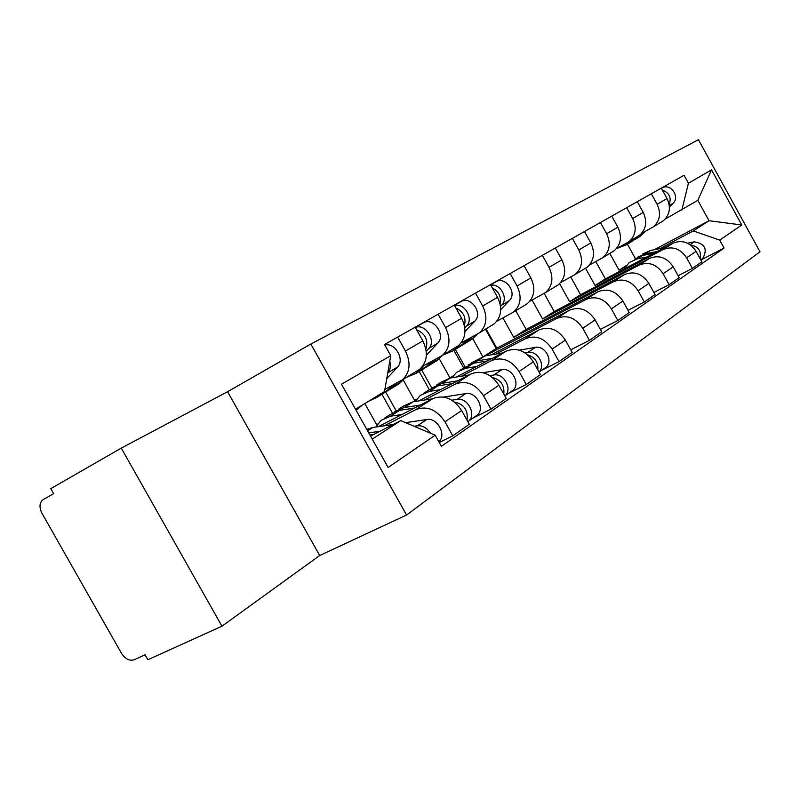 <?xml version="1.0" encoding="UTF-8"?>
<svg xmlns="http://www.w3.org/2000/svg" width="800" height="800" viewBox="0 0 800 800"><rect width="100%" height="100%" fill="white"/><g stroke="black" fill="none" stroke-linecap="round" stroke-linejoin="round"><path stroke-width="1.2" d="M310.83 344.04L227.58 391.72L121.27 448.11L50.79 488.65L53.63 493.66L42.72 499.92C39.36 502.99 39.13 507.49 42.04 513.41L121.41 653.18C125.21 658.95 129.42 661.16 134.04 659.81L145.05 654.78L147.87 659.75L221.95 626.19L319.7 555.52L406.57 515.03L760 251.78L698.44 139.68L310.83 344.04L406.57 515.03M121.27 448.11L221.95 626.19M661.34 222.07L663.34 220.77C669.86 214.79 671.09 207.38 667.02 198.52L661.29 188.13M585.56 268.28L595.07 285.47L663.23 249.51C672.57 245.83 680.35 248.59 686.6 257.8L696.1 251.35C689.94 242.26 682.23 239.54 672.98 243.21L605.39 278.9L595.84 261.63M696.1 251.35L701.85 261.8L692.42 268.38L678.11 275.73M651.32 193.76L657.12 204.29C661.25 213.26 660.03 220.76 653.46 226.79L641.5 233.46M686.6 257.8L692.42 268.38M637.51 236.6L639.56 235.26C646.2 229.15 647.42 221.53 643.21 212.4L637.3 201.69M653.88 292.46L669.14 284.65L679.17 277.64L673.23 266.87C666.88 257.49 658.98 254.66 649.53 258.38L580.57 294.71L570.82 277.09M626.69 207.68L632.68 218.54C636.95 227.79 635.74 235.5 629.04 241.67L616.29 248.77M559.62 283.65L569.62 301.7L639.16 265.09C648.7 261.35 656.68 264.23 663.12 273.74L669.14 284.65M612.14 252.06L614.23 250.7C621.01 244.44 622.21 236.6 617.86 227.19L611.75 216.13M628.02 310.3L644.32 301.99L655.02 294.52L648.88 283.4C642.33 273.72 634.22 270.76 624.56 274.54L554.21 311.52L544.21 293.49M600.44 222.52L606.63 233.73C611.05 243.28 609.85 251.21 603.02 257.53L589.4 265.09M532.06 300.04L542.55 318.95L613.51 281.69C623.26 277.89 631.46 280.9 638.1 290.72L644.32 301.99M585.09 268.55L587.22 267.16C594.13 260.75 595.32 252.69 590.8 242.96L584.49 231.53M600.36 329.37L617.82 320.51L629.25 312.53L622.9 301.04C616.13 291.03 607.81 287.94 597.94 291.77L526.14 329.41L515.76 310.72M572.39 238.37L578.8 249.96C583.39 259.82 582.21 267.99 575.25 274.46L560.66 282.54M496.79 348.18L486.03 328.84M502.96 317.98L513.71 337.33L586.13 299.41C596.1 295.55 604.52 298.7 611.38 308.86L617.82 320.51M556.17 286.18L558.35 284.76C565.39 278.19 566.56 269.88 561.87 259.83L555.33 248.01M570.72 349.8L589.46 340.33L601.7 331.78L595.12 319.9C588.12 309.53 579.57 306.3 569.48 310.19L496.2 348.49L485.46 329.18M542.37 255.33L549.02 267.32C553.78 277.53 552.62 285.94 545.52 292.58L529.86 301.23M465.05 366.87L455.32 349.39M484.86 355.94L556.84 318.37C567.03 314.46 575.68 317.76 582.78 328.28L589.46 340.33M472.76 338.68L482.65 356.46M525.19 305.06L527.41 303.61C534.58 296.89 535.73 288.32 530.86 277.91L524.07 265.67M463.62 367.85L453.84 350.3M541.66 370.32L559.02 361.6L572.17 352.41L565.35 340.11C558.1 329.37 549.31 325.98 538.98 329.92L491.06 354.89M510.16 273.53L517.06 285.96C522.01 296.52 520.88 305.21 513.65 312L496.78 321.29M431.76 388.01L421.69 369.95M495.86 354.08L525.42 338.7C535.85 334.73 544.74 338.2 552.1 349.11L559.02 361.6M439.24 358.68L449.98 377.95L452.75 376.51M491.91 325.35L494.18 323.87C501.49 316.97 502.61 308.13 497.54 297.34L490.49 284.65M429.28 389.62L419.17 371.5M508.53 393.34L526.29 384.47L540.44 374.59L533.35 361.83C525.84 350.69 516.8 347.12 506.24 351.12L456.27 377.05M475.51 293.11L482.68 306.01C487.84 316.96 486.74 325.92 479.37 332.89L461.15 342.89M396.07 410.66L385.64 391.99M461.44 376.21L491.64 360.56C502.31 356.54 511.46 360.19 519.09 371.52L526.29 384.47M403.19 379.94L414.65 400.46L416.49 399.51M456.08 347.19L458.4 345.68C465.84 338.6 466.92 329.47 461.63 318.28L454.3 305.1M392.39 412.99L381.92 394.27M472.82 418.16L490.98 409.15L506.25 398.47L498.88 385.24C491.09 373.65 481.79 369.89 470.98 373.94L418.78 400.92M438.13 314.24L445.59 327.63C450.97 339.01 449.91 348.27 442.41 355.42L422.67 366.22M424.38 400.05L455.23 384.13C466.14 380.06 475.56 383.91 483.49 395.69L490.98 409.15M364.84 403.55L376.66 424.68L377.43 424.28M417.38 370.78L419.75 369.24C427.32 361.98 428.35 352.53 422.83 340.9L415.19 327.2M439.24 442.51L452.78 435.84L469.31 424.28L461.64 410.52C453.54 398.47 443.96 394.49 432.9 398.58L378.28 426.69M397.68 337.09L405.45 351.03C411.08 362.86 410.08 372.44 402.45 379.78L384.89 389.4M384.34 425.8L415.85 409.61C427.02 405.5 436.73 409.58 444.97 421.84L452.78 435.84M376.66 424.68L377.55 424.11M414.65 400.46L416.77 399.11M449.98 377.95L453.16 375.92M484.36 356.03L496.2 348.49M513.71 337.33L526.14 329.41M542.55 318.95L554.21 311.52M569.62 301.7L580.57 294.71M595.07 285.47L605.39 278.9M659.82 248.64L693.3 230.94L709.03 220.73L697.82 200.34L665.19 219.08M609.78 253.41L619.05 270.19L625.26 266.91M654.28 249.73L709.03 220.73L741.79 224.98L719.71 240.11L693.3 230.94M619.05 270.19L626.14 265.67M635.36 258.56L627.42 244.17M681.83 210.09L688.43 183.24L711.52 169.86L741.79 224.98M372.23 439.11L400.76 420.61L435.17 435.22L441.37 446.33L724.08 248.06L719.71 240.11M435.17 435.22L388.12 467.49L341.5 384.21L390.75 355.67L384.51 391.54L355.51 409.24M688.43 183.24L684.05 175.27L384.53 344.52L390.75 355.67M227.58 391.72L319.7 555.52M400.76 420.61L370.54 436.09M700.87 260.01L724.08 248.06M711.52 169.86L697.82 200.34M634.65 259.1L642.57 255.46L654 253.23M624.04 269.05L629.23 262.54L637.19 258.89L646.82 257.02M694.54 248.95L698.18 255.13M637.49 257.24L645.09 253.86L657.36 251.46M642.49 254.11L650.36 250.5L664.41 247.73M687.53 243.19L694.25 241.86C704.87 243.55 707.74 249.03 702.88 258.29L701.4 259.32M690.63 245.07C698.34 246.41 701.5 250.92 700.09 258.61M631.29 241.81L638.89 235.67M636.65 238.53L639.87 236.56L645.12 231.51M669.42 207.01L673.05 203.34C680.37 196.68 670.31 182.74 661.95 187.95L661.37 188.27M669.17 204.68C671.61 197.72 669.35 192.86 662.38 190.11M628.74 243.37L636.35 237.22M616.91 248.44L626.53 244.72L630.91 240.53M667.72 199.94L664.5 193.96M460.2 370.03L473.56 363.23L487.31 360.94M451.96 377.75L456.59 372.32L465.59 368.32L476.61 366.5M527.68 354.83C534.96 357.22 538.34 362.24 537.82 369.87M468.27 364.9L477.28 360.86L492.31 358.35M471.93 362.57L485.06 355.9L502.78 352.91M525.06 352.86L527.84 352.39C537.41 350.23 546.07 365.45 539.01 372.03M519.23 350.13L535.34 347.41C545.21 345.17 553.71 361.19 545.94 367.35L544.27 368.51M460.87 345.99L464.57 343.74L470.35 337.98M468.83 341.13L472.45 338.92L477.05 334.41M500.53 306.35L501.63 305.2C508.73 298.57 500.38 283.14 490.84 285.29M500.72 309.64L509.36 300.6C517.57 292.91 505.39 275.86 495.94 281.8L490.56 284.78M457.16 348.27L460.8 346.04L467.14 339.69M443.32 354.86L452.73 350.97L457.6 346.16M500.05 303.77C501.43 296.73 498.87 291.49 492.36 288.03M423.93 393.09L428.87 389.94L438.03 385.9L452.26 383.61M415.3 401.46L420.25 395.43L429.45 391.37L440.72 389.58M492.48 377.51C500.9 379.83 504.67 385.34 503.79 394.04M432.73 387.52L442.03 383.34L457.65 380.83M436.56 385.06L441.31 382.04L450.39 378.01L468.93 374.99M489.91 375.63L493.8 375C503.96 372.77 512.89 389.53 504.91 395.86L504.83 395.93M483.09 372.69L501.88 369.64C511.99 367.39 520.83 384.01 512.9 390.31L511.19 391.49M424.98 367.91L428.87 365.56L434.52 359.91M433.65 362.64L437.34 360.38L442.15 355.62M464.81 327.88L466.55 326.04C474.09 318.95 464.39 302.39 454.54 305.54M464.99 331.53L474.88 321.09C483.24 313.2 470.62 295.49 460.98 301.57L454.37 305.22M421.1 370.31L424.82 368.04L431.07 361.74M406.52 377.29L416.13 373.35L423.66 365.69M464.4 325.55C466.36 317.61 463.55 311.78 455.95 308.07M384.83 417.95L390.39 414.42L399.73 410.32L414.49 408.06M375.79 427.06L381.08 420.34L390.46 416.23L402.01 414.48M454.51 402.07C464.16 404.25 468.32 410.27 467 420.13M394.45 411.89L404.05 407.56L420.31 405.06M398.45 409.29L403.79 405.89L413.07 401.81L432.5 398.79M451.86 400.2L457.07 399.4C467.48 397.17 476.78 414.58 468.65 421.06L467.86 421.68M443.64 397.05L465.8 393.6C476.15 391.37 485.36 408.63 477.27 415.07L475.53 416.28M386.31 391.53L390.41 389.08L395.89 383.55M395.78 385.79L399.55 383.49L404.53 378.51M426.21 351.19L428.71 348.52C436.74 340.92 425.42 323.1 415.35 327.49M426.37 355.25L437.71 343.18C446.22 335.08 433.12 316.66 423.28 322.88L415.25 327.31M382.25 394.06L386.04 391.75L392.16 385.53M368.74 401.17L376.66 397.49L379.88 394.37M425.86 349.01C428.5 340.12 425.41 333.7 416.6 329.74M369.95 435.03L373.66 434.49M366.79 429.38L372.77 427.51L393.19 424.49M368.75 432.89L379.97 431.25M414.09 426.27L417.32 425.8C422.61 425.39 426.97 427.86 430.42 433.2M405.58 422.65L426.78 419.51C437.33 417.32 446.95 435.11 438.82 441.76M356.05 410.21L361.98 405.29M386.76 378.62L397.5 367.07C405.19 359.74 395.07 342.14 384.82 345.06M397.5 367.07L387.76 372.85C390.37 369.78 391.04 365.91 389.79 361.23M483.49 395.69L498.88 385.24M519.09 371.52L533.35 361.83M552.1 349.11L565.35 340.11M582.78 328.28L595.12 319.9M611.38 308.86L622.9 301.04M638.1 290.72L648.88 283.4M663.12 273.74L673.23 266.87M444.97 421.84L461.64 410.52M415.85 409.61L432.9 398.58M455.23 384.13L470.98 373.94M445.59 327.63L461.63 318.28M491.64 360.56L506.24 351.12M482.68 306.01L497.54 297.34M525.42 338.7L538.98 329.92M517.06 285.96L530.86 277.91M556.84 318.37L569.48 310.19M549.02 267.32L561.87 259.83M586.13 299.41L597.94 291.77M578.8 249.96L590.8 242.96M613.51 281.69L624.56 274.54M606.63 233.73L617.86 227.19M639.16 265.09L649.53 258.38M632.68 218.54L643.21 212.4M663.23 249.51L672.98 243.21M657.12 204.29L667.02 198.52M405.45 351.03L422.83 340.9M642.57 255.46L637.19 258.89M650.36 250.5L645.09 253.86M694.25 241.86L690.06 244.65M636.43 238.16L641.76 234.9M669.3 205.57L673.05 203.34M661.37 188.28L661.95 187.95M628.44 243.03L633.88 239.71M473.56 363.23L465.59 368.32M485.06 355.9L477.28 360.86M535.34 347.41L527.84 352.39M466.69 341.82L474.56 337.02M501.63 305.2L509.36 300.6M490.59 284.83L495.94 281.8M454.86 349.05L462.92 344.12M438.03 385.9L429.45 391.37M450.39 378.01L442.03 383.34M501.88 369.64L493.8 375M431.02 363.6L439.48 358.44M466.55 326.04L474.88 321.09M454.4 305.29L460.98 301.57M418.29 371.38L426.97 366.08M399.73 410.32L390.46 416.23M413.07 401.81L404.05 407.56M465.8 393.6L457.07 399.4M392.6 387.07L401.72 381.5M428.71 348.52L437.71 343.18M415.3 327.39L423.28 322.88M378.86 395.46L388.23 389.74M372.77 427.51L367.59 430.81M426.78 419.51L417.32 425.8M355.71 409.6L360.95 406.4M402.45 379.78L419.75 369.24M653.46 226.79L663.34 220.77M629.04 241.67L639.56 235.26M603.02 257.53L614.23 250.7M575.25 274.46L587.22 267.16M545.52 292.58L558.35 284.76M513.65 312L527.41 303.61M479.37 332.89L494.18 323.87M442.41 355.42L458.4 345.68M702.88 258.29L700.74 259.78M634.53 239.83L639.87 236.56M626.53 244.72L631.98 241.39M545.94 367.35L539.07 372.12M464.57 343.74L472.45 338.92M452.73 350.97L460.8 346.04M512.9 390.31L504.91 395.86M428.87 365.56L437.34 360.38M416.13 373.35L424.82 368.04M477.27 415.07L468.65 421.06M390.41 389.08L399.55 383.49M376.66 397.49L386.04 391.75M356 410.11L358.74 408.44"/></g></svg>
